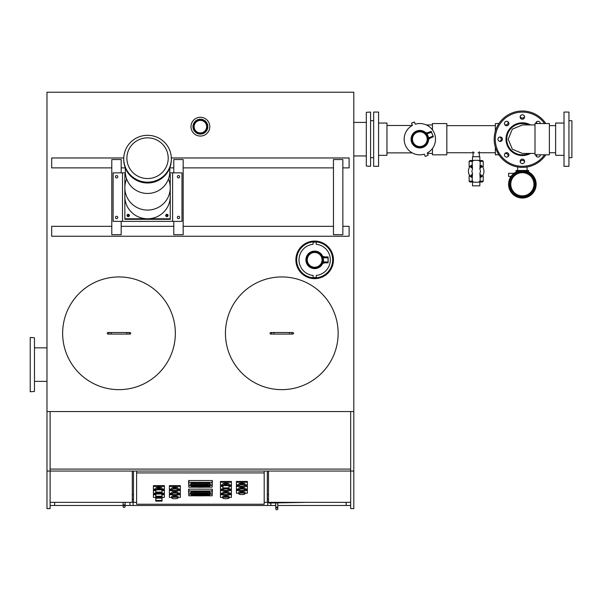 <?xml version="1.0" encoding="UTF-8"?>
<svg xmlns="http://www.w3.org/2000/svg" width="602" height="602" viewBox="0 0 602 602"><rect width="100%" height="100%" fill="white"/><g stroke="black" fill="none" stroke-linecap="round" stroke-linejoin="round"><path stroke-width="0.9" d="M206.659 126.661A6.261 6.261 0 0 1 197.26 132.086A6.261 6.261 0 0 1 197.26 121.243A6.261 6.261 0 0 1 206.659 126.661M338.151 333.297A56.355 56.355 0 0 1 253.615 382.097A56.355 56.355 0 0 1 253.615 284.49A56.355 56.355 0 0 1 338.151 333.297A56.355 56.355 0 0 1 253.615 382.097A56.355 56.355 0 0 1 253.615 284.49A56.355 56.355 0 0 1 338.151 333.297M175.348 333.297A56.355 56.355 0 0 1 90.819 382.097A56.355 56.355 0 0 1 90.819 284.49A56.355 56.355 0 0 1 175.348 333.297A56.355 56.355 0 0 1 90.819 382.097A56.355 56.355 0 0 1 90.819 284.49A56.355 56.355 0 0 1 175.348 333.297M46.986 471.05L50.116 471.05L50.116 508.622L46.986 508.622L46.986 92.226L353.803 92.226L353.803 411.565L350.673 411.565L350.673 469.093L50.116 469.093L50.116 411.565L350.673 411.565L350.673 471.05L353.803 471.05L353.803 411.565M342.847 159.538L342.847 234.675L333.455 234.675L333.455 159.538L342.847 159.538M173.782 172.842L173.782 159.538L183.174 159.538L183.174 234.675L173.782 234.675L173.782 221.37M121.183 221.37L121.183 234.675L111.791 234.675L111.791 159.538L121.183 159.538L121.183 172.842M111.791 226.322L51.682 226.322L51.682 236.24L349.107 236.24L349.107 226.322L342.847 226.322M183.174 226.322L333.455 226.322M121.183 226.322L173.782 226.322M342.847 167.89L349.107 167.89L349.107 157.972L171.329 157.972M183.174 167.89L333.455 167.89M121.183 167.89L125.306 167.89M169.787 167.89L173.782 167.89M123.764 157.972L51.682 157.972L51.682 167.89L111.791 167.89M168.033 215.757A1.174 1.159 -0 0 0 165.753 215.757M166.897 214.327A1.174 1.159 180 0 1 168.071 215.478A1.174 1.159 180 0 1 166.897 216.637A1.174 1.159 180 0 1 165.723 215.478A1.174 1.159 180 0 1 166.897 214.327M129.34 215.757A1.174 1.159 -0 0 0 127.06 215.757M128.196 214.327A1.174 1.159 180 0 1 129.37 215.478A1.174 1.159 180 0 1 128.196 216.637A1.174 1.159 180 0 1 127.022 215.478A1.174 1.159 180 0 1 128.196 214.327M124.847 196.425A22.695 22.357 -0 0 0 147.55 218.782L124.847 218.782L124.847 174.076L125.464 174.076M169.629 174.076L170.246 174.076L170.246 218.782L147.55 218.782A22.695 22.357 -0 0 0 170.246 196.425L170.246 187.726A22.695 22.357 180 0 1 147.55 210.083A22.695 22.357 180 0 1 126.646 179.02A22.229 21.89 -0 0 0 168.447 179.02A22.695 22.357 180 0 1 170.246 187.726M124.847 218.782L124.847 219.324L170.246 219.324L170.246 218.782M123.756 158.74L123.756 159.56A23.794 23.433 -0 0 0 147.55 182.993A23.794 23.433 -0 0 0 171.344 159.56L171.344 158.74A23.794 23.433 -0 0 0 147.55 135.307A23.794 23.433 -0 0 0 123.756 158.74A23.794 23.433 -0 0 0 147.55 182.173A23.794 23.433 -0 0 0 171.344 158.74M147.55 137.85A20.664 20.348 -0 0 0 129.656 168.372A20.664 20.348 -0 0 0 165.445 168.372A20.664 20.348 -0 0 0 147.55 137.85M168.447 179.02A22.229 21.89 -0 0 0 169.779 171.57L169.779 167.92M125.321 167.92L125.321 171.57A22.229 21.89 -0 0 0 126.646 179.02M116.615 175.581A1.174 1.174 0 0 1 117.631 177.342A1.174 1.174 0 0 1 115.599 177.342A1.174 1.174 0 0 1 116.615 175.581M116.615 218.631A1.174 1.174 0 0 1 115.599 216.87A1.174 1.174 0 0 1 117.631 216.87A1.174 1.174 0 0 1 116.615 218.631M178.478 175.581A1.174 1.174 0 0 1 179.494 177.342A1.174 1.174 0 0 1 177.462 177.342A1.174 1.174 0 0 1 178.478 175.581M178.478 218.631A1.174 1.174 0 0 1 177.462 216.87A1.174 1.174 0 0 1 179.494 216.87A1.174 1.174 0 0 1 178.478 218.631M113.108 172.842L122.499 172.842L122.499 221.37L113.108 221.37L113.108 172.842M172.593 221.37L172.593 172.842L181.985 172.842L181.985 221.37L122.499 221.37M127.135 215.967L129.264 215.967M165.828 215.967L167.966 215.967M172.593 172.842L169.741 172.842M125.359 172.842L122.499 172.842M293.535 333.297A0.783 0.783 0 0 1 292.361 333.975A0.783 0.783 0 0 1 292.361 332.62A0.783 0.783 0 0 1 293.535 333.297M271.622 333.297A0.783 0.783 0 0 1 270.448 333.975A0.783 0.783 0 0 1 270.448 332.62A0.783 0.783 0 0 1 271.622 333.297A0.783 0.783 0 0 1 270.84 334.08A0.783 0.783 0 0 1 270.057 333.297A0.783 0.783 0 0 1 270.84 332.515A0.783 0.783 0 0 1 271.622 333.297M291.97 333.297A0.783 0.783 0 0 0 292.753 334.08A0.783 0.783 0 0 0 293.535 333.297A0.783 0.783 0 0 0 292.753 332.515A0.783 0.783 0 0 0 291.97 333.297A0.783 0.783 0 0 0 292.753 334.08A0.783 0.783 0 0 0 293.535 333.297A0.783 0.783 0 0 0 292.753 332.515A0.783 0.783 0 0 0 291.97 333.297M366.309 121.348L366.309 114.485M366.309 112.529L366.309 165.851M366.309 115.027L366.309 119.467M366.558 112.281L370.569 112.07L370.569 166.302L366.558 166.092M370.569 120.265L370.569 158.108M34.48 364.601L34.48 391.262L34.48 364.601M34.48 391.262L34.48 337.94M34.231 391.511L30.22 391.721L30.22 337.489L34.231 337.699M30.22 383.527L30.22 345.683M199.209 120.227A6.547 6.547 0 0 0 193.957 127.85A6.547 6.547 0 0 0 201.58 133.102A6.547 6.547 0 0 0 206.832 125.479A6.547 6.547 0 0 0 199.209 120.227M201.738 133.975A7.435 7.435 0 0 0 206.057 121.845A7.435 7.435 0 0 0 193.385 124.178A7.435 7.435 0 0 0 201.738 133.975M202.099 135.901A9.391 9.391 0 0 1 191.541 123.515A9.391 9.391 0 0 1 207.547 120.573A9.391 9.391 0 0 1 202.099 135.901M327.819 257.49L323.432 256.618L327.819 257.483L327.819 257.889L323.432 257.671L323.432 263.112L327.819 262.276L322.732 263.307A8.767 8.767 0 0 0 323.379 260.869M323.432 256.655L323.432 257.671L327.819 257.671M327.819 262.058L323.432 261.832L327.819 262.239M323.432 259.861A8.767 8.767 0 0 0 310.286 252.268A8.767 8.767 0 0 0 310.286 267.454A8.767 8.767 0 0 0 323.432 259.861C322.996 263.255 322.996 263.255 323.432 259.861C322.996 263.255 322.996 263.255 323.432 259.861C322.996 256.475 322.996 256.475 323.432 259.861C322.996 256.475 322.996 256.475 323.432 259.861A8.767 8.767 0 0 0 322.732 256.422L327.819 257.445M328.128 262.495L328.128 257.235M322.183 260.952A7.593 7.593 0 0 0 322.183 258.777L322.258 259.861A7.593 7.593 0 0 0 310.873 253.291A7.593 7.593 0 0 0 310.873 266.438A7.593 7.593 0 0 0 322.258 259.861L322.183 260.952M322.732 256.422A8.767 8.767 0 0 0 309.308 252.93A8.767 8.767 0 0 0 309.308 266.799A8.767 8.767 0 0 0 322.732 263.307M316.231 241.929L316.231 244.292A15.652 15.652 0 0 1 316.231 275.438L316.231 277.8M313.1 277.8L313.1 275.438A15.652 15.652 0 0 1 313.1 244.292L313.1 241.929M313.1 244.292L313.1 242.132L316.231 242.132L316.231 244.292A15.652 15.652 0 0 1 316.231 275.438L316.231 277.597L313.1 277.597L313.1 275.438A15.652 15.652 0 0 1 313.1 244.292M332.673 259.861A18 18 0 0 1 305.665 275.453A18 18 0 0 1 305.665 244.277A18 18 0 0 1 332.673 259.861M295.883 259.861A18.782 18.782 0 0 1 324.057 243.592A18.782 18.782 0 0 1 324.057 276.13A18.782 18.782 0 0 1 295.883 259.861M130.732 333.297A0.783 0.783 0 0 1 129.949 334.08A0.783 0.783 0 0 0 130.732 333.297A0.783 0.783 0 0 0 129.949 332.515A0.783 0.783 0 0 1 130.732 333.297M108.819 333.297A0.783 0.783 0 0 1 107.645 333.975A0.783 0.783 0 0 1 107.645 332.62A0.783 0.783 0 0 1 108.819 333.297A0.783 0.783 0 0 1 108.036 334.08A0.783 0.783 0 0 1 107.254 333.297A0.783 0.783 0 0 1 108.036 332.515A0.783 0.783 0 0 1 108.819 333.297M129.167 333.297A0.783 0.783 0 0 0 129.949 334.08A0.783 0.783 0 0 0 130.732 333.297A0.783 0.783 0 0 0 129.949 332.515A0.783 0.783 0 0 0 129.167 333.297A0.783 0.783 0 0 0 129.949 334.08L126.819 334.08L126.819 332.515L129.949 332.515A0.783 0.783 0 0 0 129.167 333.297M350.673 502.354L267.318 502.354L267.318 471.05M133.471 471.05L133.471 502.354L50.116 502.354M46.986 411.565L50.116 411.565L50.116 471.05L350.673 471.05L350.673 508.622L353.803 508.622L353.803 471.05M133.471 502.354L136.601 502.354L136.601 471.05M136.601 502.354L136.601 504.235L264.188 504.235L264.188 472.931L136.601 472.931M264.188 502.354L267.318 502.354M132.297 471.05L132.297 502.354L133.08 502.354L133.08 505.492L125.126 505.492M275.739 505.492L267.709 505.492L267.709 502.354L268.492 502.354L268.492 471.05M346.173 502.354L346.173 505.492L277.748 505.492M267.709 505.492L133.08 505.492M123.117 505.492L54.616 505.492L54.616 502.354M275.693 502.918L275.769 507.223L277.785 507.185L277.808 508.75A1.008 1.008 0 0 1 276.822 509.774A1.008 1.008 0 0 1 275.799 508.788A1.008 1.008 0 0 1 276.785 507.764A1.008 1.008 0 0 1 277.808 508.75L277.703 502.881M277.808 508.75A1.008 1.008 0 0 1 276.822 509.774A1.008 1.008 0 0 1 275.799 508.788L275.769 507.223M306.809 502.354L268.876 503.039L268.861 502.354M123.117 502.354L123.117 506.47A1.008 1.008 0 0 0 124.125 507.478A1.008 1.008 0 0 0 125.126 506.47L125.126 506.47A1.008 1.008 0 0 0 124.125 505.469A1.008 1.008 0 0 0 123.117 506.47A1.008 1.008 0 0 0 124.125 507.478A1.008 1.008 0 0 0 125.126 506.47L125.126 504.905L125.126 506.47M133.471 494.528L132.297 494.528M133.471 499.224L132.297 499.224M267.318 499.224L268.492 499.224M267.318 494.528L268.492 494.528M50.116 505.492L54.616 505.492M346.173 505.492L350.673 505.492M264.188 472.931L264.188 471.05M208.3 491.954L208.3 492.925L192.648 492.925L192.648 491.954L208.3 491.954L208.3 493.053L192.648 493.053L192.648 491.954M200.601 494.821L200.601 495.469L201.399 495.649L204.514 495.423L204.514 494.821L204.514 495.544L201.399 495.77L200.601 495.589L200.601 494.821L204.514 494.821M196.425 495.423L199.54 495.649L200.346 495.469L200.346 494.821L200.346 495.589L199.54 495.77L196.425 495.544L196.425 494.821L200.346 494.821M204.77 495.371L207.329 495.461A1.595 0.384 180 0 0 208.563 495.16L208.902 494.761M192.038 494.761L192.384 495.16A1.595 0.384 180 0 0 193.618 495.461L196.177 495.371M205.673 495.672L204.77 495.491L204.77 494.821L205.523 494.633L208.194 494.633L208.947 494.821L208.563 495.288A1.595 0.384 0 0 1 207.329 495.589L205.673 495.551M192.015 494.852L196.177 494.821L196.177 495.491L193.618 495.589A1.595 0.384 0 0 1 192.384 495.288L192.015 494.784M192.189 491.706A1.791 0.436 0 0 1 193.543 491.375A31.597 7.66 0 0 1 207.404 491.375A1.791 0.436 0 0 1 208.759 491.706A31.597 7.66 0 0 1 209.466 493.851L191.474 493.851A31.597 7.66 0 0 1 192.189 491.706L191.714 491.525M209.421 494.558A31.658 7.675 0 0 1 208.879 495.318A1.919 0.467 0 0 1 208.766 495.401A1.919 0.467 0 0 1 207.427 495.664A31.658 7.675 0 0 1 193.513 495.664A1.919 0.467 0 0 1 192.181 495.401A1.919 0.467 0 0 1 192.068 495.318A31.658 7.675 0 0 1 191.526 494.558L209.421 494.558L210.422 493.798A32.561 7.894 0 0 1 209.759 494.814A2.814 0.685 0 0 1 209.594 494.942A2.814 0.685 0 0 1 209.353 495.047M191.474 493.851L190.586 493.783A32.561 7.894 0 0 1 190.51 492.617M210.437 492.617A32.561 7.894 0 0 1 210.361 493.783L209.466 493.851M191.594 495.047A2.814 0.685 0 0 1 191.353 494.942A2.814 0.685 0 0 1 191.188 494.814A32.561 7.894 0 0 1 190.525 493.798L190.736 493.798M210.211 493.798L210.422 493.798A32.561 7.894 0 0 0 210.497 493.55A32.561 7.894 0 0 0 210.557 493.128M190.39 493.128A32.561 7.894 0 0 0 190.45 493.55A32.561 7.894 0 0 0 190.525 493.798L191.526 494.558M190.45 493.55L191.188 491.744L193.317 491.322L207.63 491.322L209.759 491.744L210.497 493.55M196.335 495.792L188.81 495.792L188.99 490.954L211.957 490.954L212.137 495.792L204.612 495.792M188.99 490.954L211.957 490.954M188.81 494.099L190.661 494.099M210.286 494.099L212.137 494.099M212.137 495.792L212.371 489.163L211.957 490.871M212.371 489.163L188.576 489.163L188.99 490.871M188.576 489.163L188.81 495.792M208.3 483.338L208.3 484.309L192.648 484.309L192.648 483.338L208.3 483.338L208.3 484.429L192.648 484.429L192.648 483.338M200.601 486.198L200.601 486.845L201.399 487.033L204.514 486.807L204.514 486.198L204.514 486.928L201.399 487.153L200.601 486.973L200.601 486.198L204.514 486.198M196.425 486.807L199.54 487.033L200.346 486.845L200.346 486.198L200.346 486.973L199.54 487.153L196.425 486.928L196.425 486.198L200.346 486.198M204.77 486.755L207.329 486.845A1.595 0.384 180 0 0 208.563 486.544L208.902 486.145M192.038 486.145L192.384 486.544A1.595 0.384 180 0 0 193.618 486.845L196.177 486.755M205.673 487.048L204.77 486.875L204.77 486.198L205.523 486.017L208.194 486.017L208.947 486.198L208.563 486.664A1.595 0.384 0 0 1 207.329 486.965L205.673 486.928M192.015 486.235L196.177 486.198L196.177 486.875L193.618 486.965A1.595 0.384 0 0 1 192.384 486.664L192.015 486.16M192.189 483.082A1.791 0.436 0 0 1 193.543 482.759A31.597 7.66 0 0 1 207.404 482.759A1.791 0.436 0 0 1 208.759 483.082A31.597 7.66 0 0 1 209.466 485.235L191.474 485.235A31.597 7.66 0 0 1 192.189 483.082L191.714 482.909M209.421 485.942A31.658 7.675 0 0 1 208.879 486.694A1.919 0.467 0 0 1 208.766 486.785A1.919 0.467 0 0 1 207.427 487.048A31.658 7.675 0 0 1 193.513 487.048A1.919 0.467 0 0 1 192.181 486.785A1.919 0.467 0 0 1 192.068 486.694A31.658 7.675 0 0 1 191.526 485.942L209.421 485.942L210.422 485.174A32.561 7.894 0 0 1 209.759 486.198A2.814 0.685 0 0 1 209.594 486.318A2.814 0.685 0 0 1 209.353 486.424M191.474 485.235L190.586 485.167A32.561 7.894 0 0 1 190.51 483.993M210.437 483.993A32.561 7.894 0 0 1 210.361 485.167L209.466 485.235M191.594 486.424A2.814 0.685 0 0 1 191.353 486.318A2.814 0.685 0 0 1 191.188 486.198A32.561 7.894 0 0 1 190.525 485.174L190.736 485.174M210.211 485.174L210.422 485.174A32.561 7.894 0 0 0 210.497 484.934A32.561 7.894 0 0 0 210.557 484.512M190.39 484.512A32.561 7.894 0 0 0 190.45 484.934A32.561 7.894 0 0 0 190.525 485.174L191.526 485.942M190.45 484.934L191.188 483.128L193.317 482.706L207.63 482.706L209.759 483.128L210.497 484.934M196.335 487.168L188.81 487.168L188.99 482.337L211.957 482.337L212.137 487.168L204.612 487.168M188.99 482.337L211.957 482.337M188.81 485.483L190.661 485.483M210.286 485.483L212.137 485.483M212.137 487.168L212.371 480.546L211.957 482.255M212.371 480.546L188.576 480.546L188.99 482.255M188.576 480.546L188.81 487.168M247.369 482.217L247.369 481.457L236.413 481.457L236.413 482.217L247.369 482.217L247.369 484.873L245.022 484.873M238.761 484.873L236.413 484.873L236.413 482.217M245.022 485.445L245.022 483.925A3.13 0.76 180 0 0 241.891 483.165A3.13 0.76 180 0 0 238.761 483.925L238.761 485.445A3.13 0.76 -0 0 1 241.891 484.685A3.13 0.76 -0 0 1 245.022 485.445A3.13 0.76 -0 0 1 244.931 485.626A3.13 0.76 -0 0 1 241.507 486.198A3.13 0.76 -0 0 1 238.761 485.445M239.182 483.541A3.13 0.76 180 0 0 244.608 483.541M238.859 485.633L236.413 485.633L236.413 486.393L247.369 486.393L247.369 489.05L245.022 489.05M244.924 485.633L247.369 485.633L247.369 486.393M238.761 489.05L236.413 489.05L236.413 486.393M245.022 489.622L245.022 488.102A3.13 0.76 180 0 0 241.891 487.342A3.13 0.76 180 0 0 238.761 488.102L238.761 489.622A3.13 0.76 -0 0 1 241.891 488.862A3.13 0.76 -0 0 1 245.022 489.622A3.13 0.76 -0 0 1 244.931 489.802A3.13 0.76 -0 0 1 241.507 490.374A3.13 0.76 -0 0 1 238.761 489.622M239.182 487.718A3.13 0.76 180 0 0 244.608 487.718M180.344 486.393L180.344 485.633L169.388 485.633L169.388 486.393L180.344 486.393L180.344 489.05L177.996 489.05M171.736 489.05L169.388 489.05L169.388 486.393M177.996 489.622L177.996 488.102A3.13 0.76 180 0 0 174.866 487.342A3.13 0.76 180 0 0 171.736 488.102L171.736 489.622A3.13 0.76 -0 0 1 174.866 488.862A3.13 0.76 -0 0 1 177.996 489.622A3.13 0.76 -0 0 1 177.899 489.802A3.13 0.76 -0 0 1 174.482 490.374A3.13 0.76 -0 0 1 171.736 489.622M172.149 487.718A3.13 0.76 180 0 0 177.575 487.718M171.833 489.81L169.388 489.81L169.388 490.57L180.344 490.57L180.344 493.226L177.996 493.226M177.891 489.81L180.344 489.81L180.344 490.57M171.736 493.226L169.388 493.226L169.388 490.57M177.996 493.798L177.996 492.278A3.13 0.76 180 0 0 174.866 491.518A3.13 0.76 180 0 0 171.736 492.278L171.736 493.798A3.13 0.76 -0 0 1 174.866 493.038A3.13 0.76 -0 0 1 177.996 493.798A3.13 0.76 -0 0 1 177.899 493.979A3.13 0.76 -0 0 1 174.482 494.551A3.13 0.76 -0 0 1 171.736 493.798M172.149 491.894A3.13 0.76 180 0 0 177.575 491.894M171.833 493.986L169.388 493.986L169.388 494.746L180.344 494.746L180.344 497.402L177.996 497.402M177.891 493.986L180.344 493.986L180.344 494.746M171.736 497.402L169.388 497.402L169.388 494.746M177.996 497.974L177.996 496.454A3.13 0.76 180 0 0 174.866 495.694A3.13 0.76 180 0 0 171.736 496.454L171.736 497.974A3.13 0.76 -0 0 1 174.866 497.214A3.13 0.76 -0 0 1 177.996 497.974A3.13 0.76 -0 0 1 177.899 498.155A3.13 0.76 -0 0 1 174.482 498.727A3.13 0.76 -0 0 1 171.736 497.974M172.149 496.071A3.13 0.76 180 0 0 177.575 496.071M222.898 493.986L220.445 493.986L220.445 494.746L231.401 494.746L231.401 497.402L229.053 497.402M228.963 493.979A3.13 0.76 0 0 1 225.547 494.551A3.13 0.76 0 0 1 222.793 493.798A3.13 0.76 0 0 1 225.923 493.038A3.13 0.76 0 0 1 229.053 493.798A3.13 0.76 0 0 1 228.963 493.979L231.401 493.986L231.401 494.746M222.793 497.402L220.445 497.402L220.445 494.746M229.053 497.974L229.053 496.454A3.13 0.76 180 0 0 225.923 495.694A3.13 0.76 180 0 0 222.793 496.454L222.793 497.974A3.13 0.76 -0 0 1 225.923 497.214A3.13 0.76 -0 0 1 229.053 497.974A3.13 0.76 -0 0 1 228.963 498.155A3.13 0.76 -0 0 1 225.547 498.727A3.13 0.76 -0 0 1 222.793 497.974M223.214 496.071A3.13 0.76 180 0 0 228.64 496.071M222.793 485.633L220.445 485.633L220.445 486.393L222.793 486.393M229.053 486.393L231.401 486.393L231.401 489.05L229.053 489.05M229.053 485.633L231.401 485.633L231.401 486.393M222.793 489.05L220.445 489.05L220.445 486.393M231.401 482.217L231.401 481.457L220.445 481.457L220.445 482.217L231.401 482.217L231.401 484.873L229.053 484.873M222.793 484.873L220.445 484.873L220.445 482.217M229.053 489.622A3.13 0.76 -0 0 1 228.963 489.802A3.13 0.76 -0 0 1 225.547 490.374A3.13 0.76 -0 0 1 222.793 489.622A3.13 0.76 -0 0 1 225.923 488.862A3.13 0.76 -0 0 1 229.053 489.622L229.053 483.925A3.13 0.76 180 0 0 225.923 483.165A3.13 0.76 180 0 0 222.793 483.925L222.793 488.478A3.13 0.76 -0 0 1 222.823 488.388L229.031 488.388A3.13 0.76 -0 0 1 229.053 488.478A3.13 0.76 -0 0 1 229.031 488.576L222.845 488.576M223.214 483.541A3.13 0.76 180 0 0 228.64 483.541M164.376 486.393L164.376 485.633L153.42 485.633L153.42 486.393L164.376 486.393L164.376 489.05L162.028 489.05M155.767 489.05L153.42 489.05L153.42 486.393M162.028 501.007L162.028 488.102A3.13 0.76 180 0 0 158.898 487.342A3.13 0.76 180 0 0 155.767 488.102L155.767 492.654A3.13 0.76 -0 0 1 155.79 492.564L162.006 492.564A3.13 0.76 -0 0 1 162.028 492.654A3.13 0.76 -0 0 1 162.006 492.752L155.82 492.752A3.13 0.76 -0 0 1 155.767 492.654L155.767 496.831A3.13 0.76 -0 0 1 155.79 496.74L162.006 496.74A3.13 0.76 -0 0 1 162.028 496.831A3.13 0.76 -0 0 1 162.006 496.928L155.82 496.928A3.13 0.76 -0 0 1 155.767 496.831L155.767 501.007A3.13 0.76 -0 0 1 155.79 500.917L162.006 500.917A3.13 0.76 -0 0 1 162.028 501.007A3.13 0.76 -0 0 1 162.006 501.105L155.82 501.105A3.13 0.76 -0 0 1 155.767 501.007M156.181 487.718A3.13 0.76 180 0 0 161.607 487.718M155.767 489.81L153.42 489.81L153.42 490.57L155.767 490.57M162.028 490.57L164.376 490.57L164.376 493.226L162.028 493.226M162.028 489.81L164.376 489.81L164.376 490.57M155.767 493.226L153.42 493.226L153.42 490.57M155.767 493.986L153.42 493.986L153.42 494.746L155.767 494.746M162.028 494.746L164.376 494.746L164.376 497.402L162.028 497.402M162.028 493.986L164.376 493.986L164.376 494.746M155.767 497.402L153.42 497.402L153.42 494.746M162.006 500.917L161.93 500.443L155.865 500.443L155.79 500.917M155.993 497.688A3.13 0.76 -0 0 1 156.934 497.38A3.13 0.76 -0 0 1 161.795 497.688L155.993 497.688L155.865 500.443M155.865 498.163L161.93 498.163L161.795 497.688M161.93 498.163L161.93 500.443M222.823 488.576A3.13 0.76 -0 0 1 222.793 488.478L222.793 489.622M229.031 488.388L228.956 487.913L222.898 487.913L222.823 488.388M223.026 485.159A3.13 0.76 -0 0 1 223.959 484.851A3.13 0.76 -0 0 1 228.828 485.159L223.026 485.159L222.898 487.913M222.898 485.633L228.956 485.633L228.828 485.159M228.956 485.633L228.956 487.913M162.006 492.564L161.93 492.09L155.865 492.09L155.79 492.564M155.993 489.336A3.13 0.76 -0 0 1 156.934 489.027A3.13 0.76 -0 0 1 161.795 489.336L155.993 489.336L155.865 492.09M155.865 489.81L161.93 489.81L161.795 489.336M161.93 489.81L161.93 492.09M162.006 496.74L161.93 496.266L155.865 496.266L155.79 496.74M155.993 493.512A3.13 0.76 -0 0 1 156.934 493.204A3.13 0.76 -0 0 1 161.795 493.512L155.993 493.512L155.865 496.266M155.865 493.986L161.93 493.986L161.795 493.512M161.93 493.986L161.93 496.266M244.931 493.979A3.13 0.76 0 0 1 241.507 494.551A3.13 0.76 0 0 1 238.761 493.798A3.13 0.76 0 0 1 241.891 493.038A3.13 0.76 0 0 1 245.022 493.798A3.13 0.76 0 0 1 244.931 493.979M238.859 489.81L236.413 489.81L236.413 490.57L247.369 490.57L247.369 493.226L245.022 493.226M244.924 489.81L247.369 489.81L247.369 490.57M238.761 493.226L236.413 493.226L236.413 490.57M245.022 493.798L245.022 492.278A3.13 0.76 180 0 0 241.891 491.518A3.13 0.76 180 0 0 238.761 492.278L238.761 493.798M239.182 491.894A3.13 0.76 180 0 0 244.608 491.894M222.898 489.81L220.445 489.81L220.445 490.57L231.401 490.57L231.401 493.226L229.053 493.226M228.956 489.81L231.401 489.81L231.401 490.57M222.793 493.226L220.445 493.226L220.445 490.57M229.053 493.798L229.053 492.278A3.13 0.76 180 0 0 225.923 491.518A3.13 0.76 180 0 0 222.793 492.278L222.793 493.798M223.214 491.894A3.13 0.76 180 0 0 228.64 491.894M373.646 166.302L373.646 112.07L378.575 112.07L378.575 166.302L373.646 166.302M378.575 123.041L386.958 123.041L386.958 155.331L378.575 155.331M432.462 129.934L432.462 123.56L446.834 123.56L446.834 154.819L432.462 154.819L432.462 148.438M495.363 147.234L495.363 154.819L498.923 154.819M498.923 123.56L495.363 123.56L495.363 131.138M534.99 154.819L534.99 123.56L549.37 123.56L549.37 154.819L534.99 154.819M534.99 124.93L522.483 124.93L512.362 129.099L508.171 139.228L512.385 149.296L522.483 153.442L534.99 153.442M528.774 153.442A15.629 15.629 0 0 1 506.733 139.19A15.629 15.629 0 0 1 528.774 124.93M568.943 139.19L568.943 166.302L564.014 166.302L564.014 112.07L568.943 112.07L568.943 139.19M568.943 157.679L571.9 157.679L571.9 120.701L568.943 120.701M564.014 155.331L555.631 155.331L555.631 123.041L564.014 123.041M530.46 153.442A16.397 16.397 0 0 1 511.512 126.902A16.397 16.397 0 0 1 530.46 124.93M540.28 154.819A2.22 2.22 0 0 1 537.187 156.911A2.22 2.22 0 0 1 535.84 154.819M522.37 159.154A2.22 2.22 0 0 1 524.59 161.374A2.22 2.22 0 0 1 522.378 163.594A2.22 2.22 0 0 1 520.158 161.374A2.22 2.22 0 0 1 522.37 159.154M508.254 153.314A2.22 2.22 0 0 1 508.254 156.452A2.22 2.22 0 0 1 505.116 156.452A2.22 2.22 0 0 1 505.116 153.314A2.22 2.22 0 0 1 508.254 153.314M502.399 139.197A2.22 2.22 0 0 1 500.179 141.417A2.22 2.22 0 0 1 497.959 139.197A2.22 2.22 0 0 1 500.179 136.978A2.22 2.22 0 0 1 502.399 139.197M508.238 125.073A2.22 2.22 0 0 1 505.101 125.073A2.22 2.22 0 0 1 505.101 121.935A2.22 2.22 0 0 1 508.238 121.935A2.22 2.22 0 0 1 508.238 125.073M522.355 119.219A2.22 2.22 0 0 1 520.136 116.999A2.22 2.22 0 0 1 522.355 114.779A2.22 2.22 0 0 1 524.575 116.999A2.22 2.22 0 0 1 522.355 119.219M535.833 123.56A2.22 2.22 0 0 1 539.618 121.92A2.22 2.22 0 0 1 540.265 123.56M544.524 123.56A27.12 27.12 0 0 0 497.32 149.574A27.12 27.12 0 0 0 544.524 154.819M529.948 124.93A16.149 16.149 0 0 0 507.448 145.375A16.149 16.149 0 0 0 529.948 153.442M517.667 170.494L517.667 166.972M545.811 154.819A28.174 28.174 0 0 1 494.189 139.19A28.174 28.174 0 0 1 545.811 123.56M499.743 141.372A2.348 2.348 0 0 0 499.773 137.015M504.822 124.734A2.348 2.348 0 0 0 507.93 121.679M520.181 116.57A2.348 2.348 0 0 0 524.538 116.6M536.818 121.649A2.348 2.348 0 0 0 536.833 123.56M536.833 154.819A2.348 2.348 0 0 0 536.803 156.701M524.553 161.81A2.348 2.348 0 0 0 520.196 161.78M507.915 156.731A2.348 2.348 0 0 0 504.852 153.623M508.592 184.272A13.778 13.778 0 0 1 529.256 172.338A13.778 13.778 0 0 1 529.256 196.199A13.778 13.778 0 0 1 508.592 184.272M514.018 173.316L511.03 176.446L508.592 176.446L508.592 173.316L514.018 173.316L512.287 174.881M522.363 170.494L516.102 171.999L516.102 170.494L522.363 170.494L528.624 171.999L528.624 170.494L522.363 170.494M510.782 184.272A11.581 11.581 0 0 1 528.157 174.241A11.581 11.581 0 0 1 528.157 194.303A11.581 11.581 0 0 1 510.782 184.272M509.841 184.272A12.522 12.522 0 0 0 528.624 195.116A12.522 12.522 0 0 0 528.624 173.429A12.522 12.522 0 0 0 509.841 184.272M508.901 184.272A13.462 13.462 0 0 0 529.098 195.928A13.462 13.462 0 0 0 529.098 172.608A13.462 13.462 0 0 0 508.901 184.272M431.07 131.958L426.69 132.831L431.055 131.921L431.228 132.327L427.089 133.802L429.173 138.829L432.906 136.383L428.601 139.28A8.767 8.767 0 0 0 427.932 135.826C426.231 132.861 426.231 132.861 427.932 135.826C426.231 132.861 426.231 132.861 427.932 135.826C428.827 139.13 428.827 139.13 427.932 135.826C428.827 139.13 428.827 139.13 427.932 135.826A8.767 8.767 0 0 0 412.874 133.855A8.767 8.767 0 0 0 418.691 147.881A8.767 8.767 0 0 0 427.932 135.826M426.705 132.869L427.089 133.802L431.137 132.124M432.815 136.172L428.767 137.85L432.891 136.345M427.036 134.186A8.767 8.767 0 0 0 425.96 132.922L431.055 131.921M433.274 136.458L431.19 131.432L433.274 136.458M427.187 137.316L426.359 135.307M425.96 132.922A8.767 8.767 0 0 0 412.219 134.833A8.767 8.767 0 0 0 417.532 147.648A8.767 8.767 0 0 0 428.601 139.28M426.848 136.278A7.593 7.593 0 0 0 413.807 134.57A7.593 7.593 0 0 0 418.841 146.715A7.593 7.593 0 0 0 426.848 136.278M428.15 155.15A18 18 0 0 1 425.253 156.354L424.35 154.172A15.652 15.652 0 0 1 412.423 125.397L411.52 123.222A18 18 0 0 1 414.409 122.025L415.312 124.2A15.652 15.652 0 0 1 427.247 152.976L428.15 155.15M478.846 160.538L482.42 160.538L478.823 160.538L479.847 160.538L479.847 156.723L472.525 156.723L472.525 160.538L473.556 160.538L469.959 160.538L473.526 160.538M474.549 182.233A2.378 2.378 0 0 1 472.171 179.735L472.51 173.361A4.229 4.229 0 0 1 472.51 169.2L472.171 162.826A2.378 2.378 0 0 1 474.549 160.32L477.822 160.32A2.378 2.378 0 0 1 480.2 162.826L479.862 169.2A4.229 4.229 0 0 1 479.862 173.361L480.2 179.735A2.378 2.378 0 0 1 477.822 182.233L474.549 182.233M472.307 165.392L471.125 165.392A7.766 7.766 0 0 0 471.125 177.161L472.307 177.161M480.065 177.161L481.254 177.161A7.766 7.766 0 0 0 481.254 165.392L480.065 165.392M472.442 167.92A0.813 0.813 0 0 1 471.622 167.845L471.321 167.634A0.873 0.873 0 0 1 471.163 166.34A0.873 0.873 0 0 1 472.352 166.212M472.352 176.341A0.873 0.873 0 0 1 471.163 176.213A0.873 0.873 0 0 1 471.321 174.926L471.622 174.708A0.813 0.813 0 0 1 472.442 174.64M479.929 174.64A0.813 0.813 0 0 1 480.757 174.708L481.058 174.926A0.873 0.873 0 0 1 481.209 176.213A0.873 0.873 0 0 1 480.02 176.341M480.02 166.212A0.873 0.873 0 0 1 481.209 166.34A0.873 0.873 0 0 1 481.058 167.634L480.757 167.845A0.813 0.813 0 0 1 479.929 167.92M470.975 167.115L472.397 167.115M479.975 167.115L481.404 167.115M472.585 181.202L469.139 181.202L469.959 182.015L473.556 182.015L472.525 182.015L472.525 185.837L479.847 185.837L479.847 182.015M472.397 175.445L470.975 175.445L472.397 175.445M481.404 175.445L479.975 175.445M478.823 182.015L482.42 182.015L483.233 181.202L483.233 175.814L482.488 175.814M289.622 332.515L273.97 332.515L273.97 334.08L289.622 334.08L289.622 332.515L292.753 332.515M325.035 256.919L328.007 256.919L328.128 262.683M322.582 259.861A7.909 7.909 0 0 0 314.665 251.952A7.909 7.909 0 0 0 306.757 259.861A7.909 7.909 0 0 0 314.665 267.777A7.909 7.909 0 0 0 322.582 259.861M322.047 259.861A7.382 7.382 0 0 0 310.978 253.472A7.382 7.382 0 0 0 310.978 266.257A7.382 7.382 0 0 0 322.047 259.861M126.819 334.08L111.167 334.08L111.167 332.515L126.819 332.515M270.84 505.492L270.84 503.001M129.949 505.492L129.949 502.354M123.117 504.905L125.126 504.905L125.126 502.354M209.233 491.525L208.759 491.706M191.188 494.814L192.068 495.318M209.759 494.814L208.879 495.318M209.233 482.909L208.759 483.082M191.188 486.198L192.068 486.694M209.759 486.198L208.879 486.694M428.278 132.5L431.024 131.364L433.35 136.631M427.142 136.157A7.909 7.909 0 0 0 416.802 131.876A7.909 7.909 0 0 0 412.521 142.215A7.909 7.909 0 0 0 422.86 146.497A7.909 7.909 0 0 0 427.142 136.157M426.645 136.361A7.382 7.382 0 0 0 413.98 134.697A7.382 7.382 0 0 0 418.872 146.504A7.382 7.382 0 0 0 426.645 136.361M472.585 161.351L469.139 161.351L469.959 160.538M482.42 160.538L483.233 161.351L479.786 161.351M469.139 161.351L469.139 166.739L469.891 166.739M470.967 166.739L472.382 166.739M479.997 166.739L481.404 166.739M482.488 166.739L483.233 166.739L482.857 167.115M479.786 181.202L483.233 181.202M481.404 175.814L479.997 175.814M472.382 175.814L470.967 175.814M469.891 175.814L469.139 175.814L469.515 175.445M289.622 334.08L292.753 334.08M273.97 334.08L270.84 334.08M273.97 332.515L270.84 332.515M353.803 122.424L366.309 122.424M353.803 155.948L366.309 155.948M46.986 347.843L34.48 347.843M46.986 381.367L34.48 381.367M323.432 263.112L327.819 262.276M325.035 262.803L328.007 262.803M323.033 262.495L323.432 262.495M323.033 257.235L323.432 257.235M111.167 334.08L108.036 334.08M111.167 332.515L108.036 332.515M192.181 495.401L191.353 494.942M208.766 495.401L209.594 494.942M192.181 486.785L191.353 486.318M208.766 486.785L209.594 486.318M161.991 501.112L155.805 501.112M229.016 488.583L222.83 488.583M161.991 492.76L155.805 492.76M161.991 496.936L155.805 496.936M386.958 152.885L412.257 152.885M386.958 125.487L412.257 125.487M370.689 157.679L373.646 157.679M370.689 120.701L373.646 120.701M427.435 153.442L432.462 153.442M426.299 124.93L432.462 124.93M527.059 170.494L527.059 166.972M446.834 152.742L474.323 152.742M478.056 152.742L495.363 152.742M446.834 125.63L495.363 125.63M549.37 152.742L555.631 152.742M549.37 125.63L555.631 125.63M429.173 138.829L432.906 136.383M430.535 137.933L433.282 136.797M428.564 138.415L428.94 138.257M426.547 133.554L426.923 133.403M479.32 156.723L479.32 151.712M473.059 156.723L473.059 151.712M483.233 161.351L483.233 166.739M469.139 166.739L469.515 167.115M483.233 175.814L482.857 175.445M469.139 181.202L469.139 175.814"/></g></svg>
